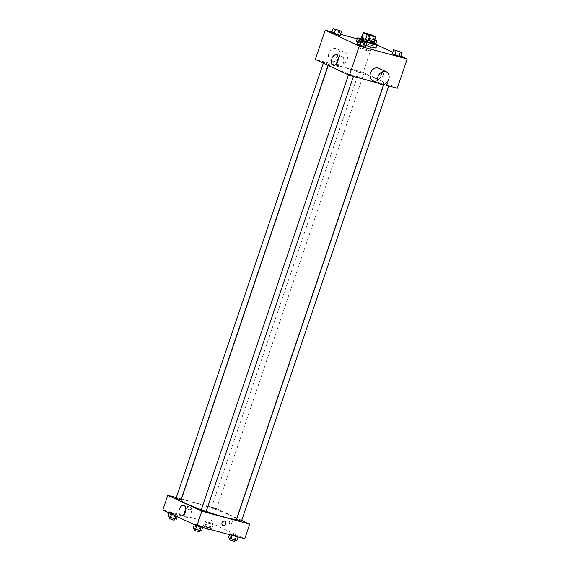 <?xml version="1.0" encoding="UTF-8"?>
<svg xmlns="http://www.w3.org/2000/svg" width="570" height="570" viewBox="0 0 570 570"><rect width="100%" height="100%" fill="white"/><g stroke="black" fill="none" stroke-linecap="round" stroke-linejoin="round"><path stroke-width="0.43" stroke-dasharray="2.85 2.14" d="M361.708 48.129A5.166 0.435 -161.3 0 1 366.852 49.825A5.166 0.435 -161.3 0 1 369.438 51.115A5.166 0.435 -161.3 0 1 364.408 49.868A5.166 0.435 -161.3 0 1 359.649 47.802A5.166 0.435 -161.3 0 1 361.708 48.129M375.815 36.915L374.162 41.795L370.179 39.936L371.832 35.055M369.225 34.136L367.572 39.017L361.971 37.506L363.624 32.625M367.572 39.017A6.669 0.556 -161.3 0 1 370.179 39.936M361.558 37.527A6.669 0.556 -161.3 0 1 361.971 37.506M374.212 41.703A6.89 0.577 18.7 0 0 373.172 41.133A6.89 0.577 18.7 0 0 366.752 38.732A6.89 0.577 18.7 0 0 361.572 37.421M360.767 39.116A6.89 0.577 -161.3 0 1 363.51 39.558A6.89 0.577 -161.3 0 1 372.616 42.757A6.89 0.577 -161.3 0 1 373.827 43.534M360.974 38.504A10.338 0.862 -161.3 0 1 361.622 38.675A10.338 0.862 -161.3 0 1 374.034 42.921M356.407 41.261A10.338 0.862 -161.3 0 1 360.518 41.924A10.338 0.862 -161.3 0 1 370.814 45.322A10.338 0.862 -161.3 0 1 375.986 47.894M365.89 45.386A10.338 0.862 -161.3 0 1 357.611 42.13M399.577 51.371L398.195 55.44L400.66 56.587L392.21 53.822L393.977 54.057L395.352 49.989M364.237 41.845L362.862 45.913L365.32 47.061L356.877 44.296L358.644 44.531L360.019 40.463M400.845 56.031L392.744 52.248M377.005 44.902L373.108 43.085L357.24 38.803M340.532 34.3L331.932 31.984M373.756 44.624L375.516 44.852L373.058 43.705L367.073 42.095L373.756 44.624L375.516 44.852L373.058 43.705L367.073 42.095L373.756 44.624L374.291 43.035M339.1 30.117L337.725 34.179L340.183 35.326L331.74 32.568L333.5 32.796L334.875 28.735M397.269 88.257L363.197 72.354L373.108 43.085M380.86 74.007A2.373 1.425 -74.9 0 0 381.544 76.9A2.373 1.425 -74.9 0 0 383.532 74.983A2.373 1.425 -74.9 0 0 382.776 72.326A2.373 1.425 -74.9 0 0 380.86 74.007A2.373 1.425 -74.9 0 0 381.544 76.9A2.373 1.425 -74.9 0 0 383.532 74.983A2.373 1.425 -74.9 0 0 382.776 72.326A2.373 1.425 -74.9 0 0 380.86 74.007M340.197 66.341A29.291 2.451 -161.3 0 1 369.36 75.96A29.291 2.451 -161.3 0 1 384.03 83.241A29.291 2.451 -161.3 0 1 355.502 76.166A29.291 2.451 -161.3 0 1 328.541 64.46A29.291 2.451 -161.3 0 1 340.197 66.341M377.732 82.992L383.51 84.545M363.197 72.354L315.303 59.444M349.773 74.292L353.642 75.782L349.773 74.292M385.106 83.819L388.975 85.308L385.106 83.819M359.969 72.084L363.831 73.58L359.969 72.084M327.472 63.883L323.603 62.394L327.472 63.883M378.715 68.236A6.89 5.479 -65 0 1 380.767 76.8A6.89 5.479 -65 0 1 372.887 80.726M339.528 65.087A6.89 5.479 115 0 0 346.888 60.463A6.89 5.479 115 0 0 344.643 52.333A6.89 5.479 115 0 0 336.763 56.266A6.89 5.479 115 0 0 338.815 64.823A6.89 5.479 115 0 0 339.528 65.087M331.954 61.553A6.89 5.479 115 0 0 339.314 56.929A6.89 5.479 115 0 0 337.07 48.799A6.89 5.479 115 0 0 329.189 52.732A6.89 5.479 115 0 0 331.241 61.289A6.89 5.479 115 0 0 331.954 61.553M338.231 58.739A5.365 3.22 105.1 0 1 341.9 56.43A5.365 3.22 105.1 0 1 343.61 62.444A5.365 3.22 105.1 0 1 339.107 66.79A5.365 3.22 105.1 0 1 337.091 62.949M181.011 500.325A29.291 2.451 -161.3 0 1 192.667 502.206A29.291 2.451 -161.3 0 1 221.83 511.824A29.291 2.451 -161.3 0 1 236.5 519.106M206.183 511.418A29.291 2.451 -161.3 0 1 201.31 509.701M180.968 499.911L176.073 498.251M236.543 519.512L241.445 521.172M212.432 507.948L216.301 509.438L212.432 507.948M201.21 509.986L206.105 511.646M241.716 520.374L236.999 518.173M236.842 518.101L215.667 508.219L181.46 498.992M181.296 498.95L176.294 497.603M244.787 538.757L210.715 522.854L215.667 508.219M229.475 521.251A2.373 1.425 -74.9 0 0 230.159 524.151A2.373 1.425 -74.9 0 0 232.154 522.234A2.373 1.425 -74.9 0 0 231.392 519.576A2.373 1.425 -74.9 0 0 229.475 521.251A2.373 1.425 -74.9 0 0 230.159 524.151A2.373 1.425 -74.9 0 0 232.147 522.234A2.373 1.425 -74.9 0 0 231.392 519.576A2.373 1.425 -74.9 0 0 229.475 521.251M196.942 525.219L202.927 526.837L196.244 524.307L194.484 524.072L196.942 525.219L202.927 526.837L196.244 524.307L194.484 524.072L196.942 525.219L196.75 525.775M207.138 523.011L213.123 524.628L204.68 521.864L213.123 524.628L204.68 521.864L207.138 523.011L205.763 527.079L211.748 528.696L205.065 526.167L203.305 525.932L205.763 527.079M210.715 522.854L162.821 509.943M232.275 534.745L238.26 536.363L231.584 533.834L229.817 533.598L232.275 534.745L238.26 536.363L231.584 533.834L229.817 533.598L232.275 534.745L232.076 535.33M171.805 513.485L177.79 515.102L171.107 512.572L169.34 512.337L171.805 513.485L177.79 515.102L171.107 512.572L169.34 512.337L171.805 513.485L171.613 514.047M189.033 509.687A2.373 1.881 115 0 0 191.563 508.098A2.373 1.881 115 0 0 190.793 505.305A2.373 1.881 115 0 0 188.086 506.659A2.373 1.881 115 0 0 188.791 509.601A2.373 1.881 115 0 0 189.033 509.687A2.373 1.881 115 0 0 191.57 508.098A2.373 1.881 115 0 0 190.793 505.305A2.373 1.881 115 0 0 188.086 506.659A2.373 1.881 115 0 0 188.791 509.601A2.373 1.881 115 0 0 189.041 509.687M222.863 525.504L222.863 525.504A2.373 1.881 -65 0 1 222.093 522.711A2.373 1.881 -65 0 1 224.623 521.122A2.373 1.881 -65 0 1 224.872 521.208L224.872 521.208M185.742 509.238A5.365 3.22 105.1 0 1 189.411 506.93A5.365 3.22 105.1 0 1 191.128 512.943A5.365 3.22 105.1 0 1 186.618 517.289A5.365 3.22 105.1 0 1 184.609 513.449M176.415 519.17L167.965 516.406M170.772 517.125L174.641 518.615L170.772 517.125M175.66 515.936L176.023 514.867M177.256 516.677L177.79 515.102M173.957 518.016L175.332 513.955M169.732 516.641L171.107 512.572M169.155 512.9L169.34 512.337M169.19 518.586L174.085 520.239M201.552 530.898L193.109 528.141M195.909 528.853L199.778 530.349L195.909 528.853M201.039 526.965L201.167 526.602M202.728 527.421L202.927 526.837M199.094 529.751L200.469 525.683M194.869 528.369L196.244 524.307M194.292 524.628L194.484 524.072M194.327 530.314L199.229 531.974M206.105 526.651L209.974 528.141L206.105 526.651M209.981 528.461L211.356 524.393M211.748 528.696L213.123 524.628M209.29 527.549L210.665 523.481M205.065 526.167L206.44 522.099M203.305 525.932L204.68 521.864M204.523 528.112L209.425 529.765M236.885 540.424L228.442 537.667M231.242 538.379L235.111 539.875L231.242 538.379M236.379 536.491L236.5 536.128M238.068 536.947L238.26 536.363M234.427 539.277L235.802 535.216M230.202 537.895L231.584 533.834M229.468 534.624L229.817 533.598M229.667 539.84L234.562 541.5M334.889 29.049L339.784 30.702M337.725 34.179L333.5 32.796M360.033 40.776L364.928 42.437M362.862 45.913L358.644 44.531M374.846 39.836L368.448 38.026L374.654 40.399M374.789 39.993L370.222 38.582L375.117 40.228M375.516 44.852L375.886 43.769M373.058 43.705L374.433 39.644M368.833 42.322L370.215 38.261M367.073 42.095L368.448 38.026M369.531 43.242L370.906 39.173M395.366 50.302L400.261 51.963M398.195 55.44L393.977 54.057M364.601 33.16L359.649 47.802M374.397 36.473L369.438 51.115M344.643 52.333L337.07 48.799M338.815 64.823L331.241 61.289M341.9 56.43L336.214 54.898M339.107 66.79L333.421 65.258M383.582 84.567L384.03 83.241M328.206 65.465L328.541 64.46M323.603 62.394L323.333 63.192M328.498 64.047L328.049 65.386M388.754 85.963L388.975 85.308M383.753 84.609L384.08 83.655M216.301 509.438L363.831 73.58M211.406 507.784L358.936 71.92M353.421 76.437L353.642 75.782M348.469 74.919L348.74 74.121M189.411 506.93L183.732 505.398M186.618 517.289L180.939 515.757M209.589 529.266L209.974 528.141M204.587 527.92L205.079 526.481"/><path stroke-width="0.85" d="M366.66 33.495A5.166 0.435 -161.3 0 1 371.804 35.19A5.166 0.435 -161.3 0 1 374.397 36.473A5.166 0.435 -161.3 0 1 369.36 35.226A5.166 0.435 -161.3 0 1 364.601 33.16A5.166 0.435 -161.3 0 1 366.66 33.495M363.183 32.725L367.166 34.585A6.669 0.556 -161.3 0 0 369.773 35.497L375.374 37.007A6.669 0.556 -161.3 0 0 375.822 36.957A6.669 0.556 -161.3 0 0 375.815 36.915L371.832 35.055A6.669 0.556 -161.3 0 0 369.225 34.136L363.624 32.625A6.669 0.556 -161.3 0 0 363.183 32.682A6.669 0.556 -161.3 0 0 363.183 32.725L361.53 37.599L365.52 39.458L367.166 34.585M374.162 41.795A6.669 0.556 -161.3 0 1 374.169 41.838A6.669 0.556 -161.3 0 1 373.728 41.888L375.374 37.007M365.52 39.458A6.669 0.556 -161.3 0 0 368.127 40.377L373.728 41.888M361.572 37.421A6.89 0.577 18.7 0 0 361.323 37.485A6.89 0.577 18.7 0 0 367.664 40.242A6.89 0.577 18.7 0 0 374.376 41.909A6.89 0.577 18.7 0 0 374.212 41.703M374.376 41.909L373.827 43.534A6.89 0.577 -161.3 0 1 367.116 41.867A6.89 0.577 -161.3 0 1 360.767 39.116L361.323 37.485M368.127 40.377L369.773 35.497M374.034 42.921A10.338 0.862 -161.3 0 1 377.091 44.638A10.338 0.862 -161.3 0 1 367.023 42.144A10.338 0.862 -161.3 0 1 357.504 38.012A10.338 0.862 -161.3 0 1 360.974 38.504M377.091 44.638L375.986 47.894A10.338 0.862 -161.3 0 1 365.89 45.386M357.611 42.13A10.338 0.862 -161.3 0 1 356.407 41.261L357.504 38.012M393.585 49.761L392.21 53.822L398.893 56.352L400.66 56.587L402.035 52.518L393.585 49.761L402.035 52.518M358.252 40.235L356.877 44.296L363.56 46.825L365.32 47.061L366.695 42.992L358.252 40.235L366.695 42.992M331.932 31.984L325.214 30.167L359.285 46.07L407.18 58.981L400.845 56.031M392.744 52.248L377.005 44.902M357.24 38.803L340.532 34.3M333.115 28.5L331.74 32.568L338.416 35.098L340.183 35.326L341.558 31.265L333.115 28.5L341.558 31.265M383.51 84.545L397.269 88.257L407.18 58.981M325.214 30.167L315.303 59.444L349.382 75.347L377.732 82.992M349.382 75.347L359.285 46.07M331.875 58.703A5.365 3.22 105.1 0 1 336.214 54.898A5.365 3.22 105.1 0 1 337.932 60.912A5.365 3.22 105.1 0 1 333.421 65.258A5.365 3.22 105.1 0 1 331.875 58.703M380.461 84.26L372.887 80.726A6.89 5.479 -65 0 1 370.65 72.604A6.89 5.479 -65 0 1 378.003 67.98A6.89 5.479 -65 0 1 378.715 68.236L386.289 71.77A6.89 5.479 -65 0 1 388.341 80.334A6.89 5.479 -65 0 1 380.461 84.26A6.89 5.479 -65 0 1 378.216 76.138A6.89 5.479 -65 0 1 385.577 71.514A6.89 5.479 -65 0 1 386.289 71.77M337.091 62.949A5.365 3.22 105.1 0 1 337.554 60.235A5.365 3.22 105.1 0 1 338.231 58.739M383.582 84.567L236.5 519.106A29.291 2.451 -161.3 0 1 206.183 511.418M201.31 509.701A29.291 2.451 -161.3 0 1 181.011 500.325L328.206 65.465M323.333 63.192L176.073 498.251L180.968 499.911L328.049 65.386M388.754 85.963L241.445 521.172L236.543 519.512L383.753 84.609M353.421 76.437L206.105 511.646L201.21 509.986L348.469 74.919M176.294 497.603L167.772 495.301L201.851 511.205L249.738 524.122L241.716 520.374M167.772 495.301L162.821 509.943L196.892 525.846L244.787 538.757L249.738 524.122M196.892 525.846L201.851 511.205M179.386 509.202A5.365 3.22 105.1 0 1 183.732 505.398A5.365 3.22 105.1 0 1 185.442 511.411A5.365 3.22 105.1 0 1 180.939 515.757A5.365 3.22 105.1 0 1 179.386 509.202M224.623 521.122A2.373 1.881 -65 0 1 224.872 521.208A2.373 1.881 -65 0 1 225.578 524.151A2.373 1.881 -65 0 1 222.863 525.504A2.373 1.881 -65 0 1 222.093 522.711A2.373 1.881 -65 0 1 224.623 521.122M224.872 521.208A2.373 1.881 -65 0 1 225.578 524.151A2.373 1.881 -65 0 1 222.863 525.504M184.609 513.449A5.365 3.22 105.1 0 1 185.072 510.734A5.365 3.22 105.1 0 1 185.742 509.238M169.155 512.9L167.965 516.406L170.423 517.553L176.415 519.17L177.256 516.677M174.648 518.935L175.66 515.936M170.423 517.553L171.613 514.047M174.541 518.899L174.085 520.239L169.19 518.586L169.661 517.197M194.292 524.628L193.109 528.141L195.567 529.288L201.552 530.898L202.728 527.421M199.785 530.663L201.039 526.965M195.567 529.288L196.75 525.775M199.678 530.634L199.229 531.974L194.327 530.314L194.797 528.932M209.589 529.266L209.425 529.765L204.587 527.92M229.468 534.624L228.442 537.667L235.125 540.196L236.885 540.424L238.068 536.947M235.125 540.196L236.379 536.491M230.9 538.814L232.076 535.33M235.018 540.161L234.562 541.5L229.667 539.84L230.138 538.458M339.784 30.709L334.889 29.056M331.74 32.568L338.416 35.098L339.798 31.029M338.416 35.098L340.183 35.326M334.198 33.715L335.573 29.647M364.921 42.444L360.033 40.769M356.877 44.296L363.56 46.825L364.935 42.764M363.56 46.825L365.32 47.061M359.335 45.443L360.71 41.382M374.654 40.399L376.891 40.791L374.846 39.836M374.291 43.035L375.131 40.556M375.886 43.769L376.891 40.791M400.261 51.956L395.366 50.295M392.21 53.822L398.893 56.352L400.268 52.29M398.893 56.352L400.66 56.587M394.668 54.969L396.043 50.908M374.169 41.838L375.822 36.957M361.53 37.556L363.183 32.682"/></g></svg>
